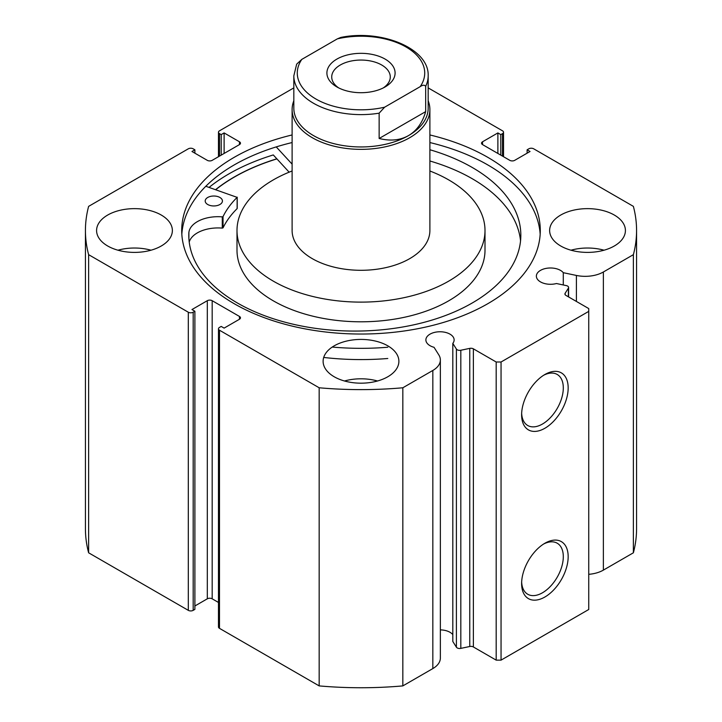 <?xml version="1.0" encoding="UTF-8"?>
<svg xmlns="http://www.w3.org/2000/svg" width="722" height="722" viewBox="0 0 722 722"><rect width="100%" height="100%" fill="white"/><g stroke="black" fill="none" stroke-linecap="round" stroke-linejoin="round"><path stroke-width="1.08" d="M568.385 296.814L568.385 288.15A3.448 1.986 0 0 0 568.593 287.473A3.448 1.986 0 0 0 567.582 286.065A3.448 1.986 0 0 0 566.328 285.605L556.454 283.529A14.124 8.15 0 0 1 540.498 281.896A14.124 8.15 0 0 1 536.365 276.138A14.124 8.15 0 0 1 545.083 268.602A14.124 8.15 0 0 1 560.471 270.371A14.124 8.15 0 0 1 563.286 272.69L563.286 284.964M440.357 629.891A14.124 8.15 180 0 1 449.996 632.282A14.124 8.15 180 0 1 452.811 634.602M239.46 319.25L239.46 316.444A3.448 1.986 180 0 1 240.471 317.851A3.448 1.986 180 0 1 239.46 319.25L224.118 328.113L221.194 326.425L219.488 327.409A3.448 1.986 0 0 0 218.477 328.817A3.448 1.986 0 0 0 219.488 330.225L319.169 387.777A275.569 159.102 0 0 0 402.831 387.777L432.83 370.458A25.721 14.846 0 0 0 440.357 359.953A25.721 14.846 0 0 0 438.805 354.881L434.039 347.309A14.124 8.15 180 0 1 430.023 345.685A14.124 8.15 180 0 1 425.881 339.918A14.124 8.15 180 0 1 434.599 332.382A14.124 8.15 180 0 1 449.996 334.151A14.124 8.15 180 0 1 454.129 339.918A14.124 8.15 180 0 1 452.811 343.365L452.811 641.488L456.403 647.192L456.403 349.069A3.448 1.986 0 0 0 460.817 350.251L469.76 348.374A3.448 1.986 180 0 1 473.379 348.834L496.185 362.002L501.05 362.002L588.737 311.381L588.737 308.565L565.931 295.397A3.448 1.986 180 0 1 564.92 293.989A3.448 1.986 180 0 1 565.127 293.312L565.127 294.675M544.893 543.251L544.893 543.251A32.914 19.007 -60 0 1 568.169 556.689A32.914 19.007 -60 0 1 544.893 597.004A32.914 19.007 -60 0 1 521.618 583.566A32.914 19.007 -60 0 1 544.893 543.251L544.893 543.251M521.654 582.103A29.476 17.012 120 0 0 527.728 594.242A29.476 17.012 120 0 0 542.457 592.789A29.476 17.012 120 0 0 561.716 566.815A29.476 17.012 120 0 0 557.194 543.197A29.476 17.012 120 0 0 543.639 544.018M544.893 374.501L544.893 374.501A32.914 19.007 -60 0 1 568.169 387.94A32.914 19.007 -60 0 1 544.893 428.254A32.914 19.007 -60 0 1 521.618 414.816A32.914 19.007 -60 0 1 544.893 374.501L544.893 374.501M521.654 413.354A29.476 17.012 120 0 0 527.728 425.493A29.476 17.012 120 0 0 542.457 424.04A29.476 17.012 120 0 0 561.716 398.066A29.476 17.012 120 0 0 557.194 374.447A29.476 17.012 120 0 0 543.639 375.26M540.173 234.316A179.291 103.517 0 0 0 487.774 164.923A179.291 103.517 0 0 0 429.888 142.55M292.112 134.951A179.291 103.517 0 0 0 181.709 230.517A179.291 103.517 0 0 0 234.226 303.718A179.291 103.517 0 0 0 429.608 326.154A179.291 103.517 0 0 0 540.291 230.517A179.291 103.517 0 0 0 487.774 157.324A179.291 103.517 0 0 0 429.888 134.951M161.277 215.048A37.887 21.877 0 0 0 119.978 210.31A37.887 21.877 0 0 0 96.586 230.517A37.887 21.877 0 0 0 107.686 245.985A37.887 21.877 0 0 0 148.985 250.733A37.887 21.877 0 0 0 172.368 230.517A37.887 21.877 0 0 0 161.277 215.048M150.997 250.209A37.887 21.877 0 0 0 117.966 250.209M387.795 345.829A37.887 21.877 0 0 0 346.497 341.091A37.887 21.877 0 0 0 323.113 361.298A37.887 21.877 0 0 0 334.205 376.767A37.887 21.877 0 0 0 375.503 381.514A37.887 21.877 0 0 0 398.887 361.298A37.887 21.877 0 0 0 387.795 345.829M377.516 380.99A37.887 21.877 0 0 0 344.484 380.99M614.314 215.048A37.887 21.877 0 0 0 573.015 210.31A37.887 21.877 0 0 0 549.632 230.517A37.887 21.877 0 0 0 560.723 245.985A37.887 21.877 0 0 0 602.022 250.733A37.887 21.877 0 0 0 625.414 230.517A37.887 21.877 0 0 0 614.314 215.048M604.034 250.209A37.887 21.877 0 0 0 571.003 250.209M502.512 156.132L502.512 133.633A3.448 1.986 0 0 0 503.523 132.225A3.448 1.986 0 0 0 502.512 130.817L428.173 87.894M293.827 87.894L219.488 130.817A3.448 1.986 0 0 0 218.477 132.225A3.448 1.986 0 0 0 219.488 133.633L219.488 156.132M239.46 141.783A3.448 1.986 180 0 1 240.471 143.191A3.448 1.986 180 0 1 239.46 144.599L239.46 141.783L224.118 132.929L221.194 134.617L219.488 133.633M188.307 312.22A3.448 1.986 0 0 0 193.18 312.22L193.18 610.352A3.448 1.986 180 0 1 188.307 610.352L188.307 312.22L88.626 254.667A275.569 159.102 0 0 1 85.431 230.517A275.569 159.102 0 0 1 88.626 206.366L188.307 148.813A3.448 1.986 0 0 1 193.18 148.813L194.886 149.806L191.962 151.494L207.304 160.347A3.448 1.986 180 0 0 212.178 160.347L239.46 144.599M207.304 300.695A3.448 1.986 180 0 1 212.178 300.695L212.178 598.818A3.448 1.986 0 0 0 207.304 598.818L207.304 300.695L191.962 309.548L194.886 311.236L193.18 312.22M239.46 316.444L212.178 300.695M452.811 343.365L456.403 349.069M568.385 288.15L565.127 293.312M603.375 271.986L603.375 570.118L633.374 552.799L633.374 254.667L603.375 271.986A25.721 14.846 180 0 1 576.4 275.443L563.286 272.69M633.374 254.667A275.569 159.102 0 0 0 636.569 230.517A275.569 159.102 0 0 0 633.374 206.366L533.693 148.813A3.448 1.986 0 0 0 528.82 148.813L527.114 149.806L530.038 151.494L514.696 160.347A3.448 1.986 180 0 1 509.822 160.347L482.54 144.599A3.448 1.986 180 0 1 481.529 143.191A3.448 1.986 180 0 1 482.54 141.783L482.54 144.599M502.512 133.633L500.806 134.617L497.882 132.929L482.54 141.783M633.374 552.799A275.569 159.102 0 0 0 636.569 528.648L636.569 230.517M603.375 570.118A25.721 14.846 180 0 1 588.737 574.324M501.05 362.002L501.05 660.134L588.737 609.503L588.737 311.381M501.05 660.134L496.185 660.134L496.185 362.002M473.379 348.834L473.379 646.966L496.185 660.134M473.379 646.966A3.448 1.986 0 0 0 469.76 646.497L469.76 348.374M460.817 350.251L460.817 648.383L469.76 646.497M460.817 648.383A3.448 1.986 180 0 1 456.403 647.192M219.488 330.225L219.488 628.348L319.169 685.9A275.569 159.102 0 0 0 402.831 685.9L432.83 668.581A25.721 14.846 0 0 0 440.357 658.085L440.357 359.953M219.488 628.348A3.448 1.986 180 0 1 218.477 626.94L218.477 328.817M212.178 598.818L218.477 602.455M194.886 605.993L207.304 598.818M193.18 610.352L194.886 609.368L194.886 311.236M85.431 230.517L85.431 528.648A275.569 159.102 0 0 0 88.626 552.799L188.307 610.352M88.626 254.667L88.626 552.799M319.169 685.9L319.169 387.777M402.831 387.777L402.831 685.9M527.114 153.172L527.114 149.806M497.882 153.461L497.882 132.929M500.806 155.149L500.806 134.617M221.194 155.149L221.194 134.617M224.118 153.461L224.118 132.929M194.886 153.172L194.886 149.806M292.112 142.55A179.291 103.517 0 0 0 181.827 234.316M289.143 172.17L273.286 154.941A186.872 107.885 0 0 0 209.082 187.386M276.842 158.804A179.291 103.517 0 0 0 215.643 189.615M205.815 186.276L237.132 197.368A143.299 82.732 0 0 0 223.044 216.582L222.277 216.871A29.187 16.85 0 0 0 188.893 232.43L188.866 238.025M207.602 204.425A8.61 4.973 180 0 1 205.201 200.987A8.61 4.973 180 0 1 210.607 196.375A8.61 4.973 180 0 1 220.039 197.548A8.61 4.973 180 0 1 222.43 200.987A8.61 4.973 180 0 1 217.024 205.599A8.61 4.973 180 0 1 207.602 204.425M188.866 232.43A166.015 95.846 0 0 0 188.803 235.228A166.015 95.846 0 0 0 234.93 301.534A166.015 95.846 0 0 0 416.693 324.169A166.015 95.846 0 0 0 520.833 235.228A166.015 95.846 0 0 0 474.697 168.921A166.015 95.846 0 0 0 429.888 149.743M520.544 240.85A166.015 95.846 0 0 0 474.697 180.175A166.015 95.846 0 0 0 429.888 160.988M387.795 347.237A189.453 109.383 180 0 1 332.228 347.065M387.795 358.491A189.453 109.383 180 0 1 323.7 357.444M292.112 164.138L276.237 146.9M237.132 208.216L237.132 208.613A143.299 82.732 0 0 0 223.044 227.836L222.277 228.116A29.187 16.85 0 0 0 189.218 242.041M188.893 232.43L188.893 238.459M385.115 86.938L385.115 86.938A34.105 19.693 0 0 0 385.115 59.096A34.105 19.693 0 0 0 336.885 59.096A34.105 19.693 0 0 0 336.885 86.938A34.105 19.693 0 0 0 385.115 86.938M338.717 87.922A29.277 16.904 180 0 1 331.723 76.956A29.277 16.904 180 0 1 340.297 65.007A29.277 16.904 180 0 1 372.209 61.343A29.277 16.904 180 0 1 390.277 76.956A29.277 16.904 180 0 1 383.283 87.922M408.499 135.601A67.173 38.78 180 0 1 335.297 144.003A67.173 38.78 180 0 1 293.827 108.174L293.827 75.828A67.173 38.78 0 0 0 379.14 113.174L379.14 138.48C390.394 141.268 400.178 140.312 408.499 135.601C416.738 130.754 422.46 122.758 425.673 111.621L425.673 86.306A67.173 38.78 0 0 0 428.173 75.828L428.173 108.174A67.173 38.78 180 0 1 408.499 135.601M428.173 100.746A68.888 39.773 180 0 1 429.888 109.582A68.888 39.773 180 0 1 409.717 137.703A68.888 39.773 180 0 1 334.638 146.331A68.888 39.773 180 0 1 292.112 109.582A68.888 39.773 180 0 1 293.827 100.746M379.14 113.174L384.636 107.19A63.726 36.795 180 0 1 315.938 99.031A63.726 36.795 180 0 1 301.823 59.375L337.364 38.853A63.726 36.795 180 0 1 406.062 47.002A63.726 36.795 180 0 1 420.177 86.667C422.677 84.898 424.5 84.781 425.673 86.306M428.173 75.828C429.31 48.482 381.478 29.024 340.784 37.436L337.364 38.853M301.823 59.375L296.67 64.141L293.827 75.828M379.14 138.48L425.673 111.621M384.636 107.19L420.177 86.667M292.166 228.919A68.888 39.773 0 0 0 292.112 230.517A68.888 39.773 0 0 0 359.61 270.29A68.888 39.773 0 0 0 429.834 232.123A68.888 39.773 0 0 0 429.888 230.517L429.888 109.582M292.112 170.988A124.004 71.595 0 0 0 237.096 227.638A124.004 71.595 0 0 0 236.997 230.517L236.997 250.209A124.004 71.595 0 0 0 358.5 321.786A124.004 71.595 0 0 0 484.904 253.097A124.004 71.595 0 0 0 485.003 250.209L485.003 230.517A124.004 71.595 0 0 0 429.888 170.988M236.997 230.517A124.004 71.595 0 0 0 358.5 302.103A124.004 71.595 0 0 0 484.904 233.405A124.004 71.595 0 0 0 485.003 230.517M276.923 158.894A179.119 103.417 0 0 0 215.788 189.66M432.83 370.458L432.83 668.581M576.4 275.443L576.4 301.444M223.044 216.582L223.044 227.836M237.132 197.368L237.132 208.613M222.277 216.871L222.277 228.116M218.477 156.71L218.477 132.225M503.523 132.225L503.523 156.71M568.593 287.473L568.593 296.941M237.222 197.169L237.222 208.414M292.112 230.517L292.112 109.582"/></g></svg>
